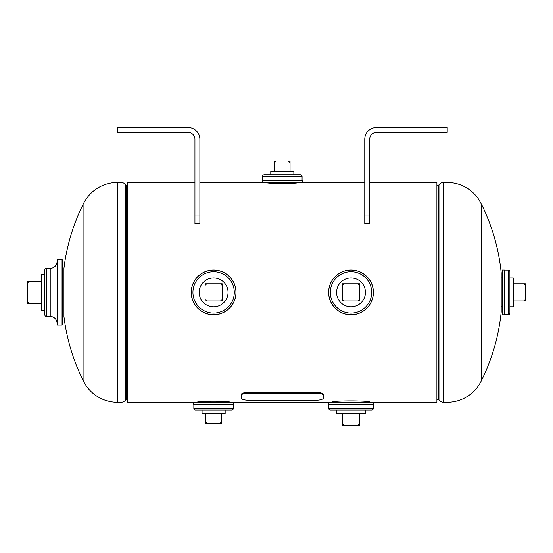 <?xml version="1.0" encoding="UTF-8"?>
<svg xmlns="http://www.w3.org/2000/svg" width="553" height="553" viewBox="0 0 553 553"><rect width="100%" height="100%" fill="white"/><g stroke="black" fill="none" stroke-linecap="round" stroke-linejoin="round"><path stroke-width="0.83" d="M369.687 182.469L436.905 182.469L436.905 402.314L365.45 402.314L365.45 401.589L369.985 402.314C371.436 400.455 330.653 400.441 332.063 402.314L225.161 402.314L225.161 401.665L230.007 402.314C231.272 400.925 196.018 400.918 197.221 402.314L202.073 401.665L202.073 402.314L127.736 402.314L127.736 182.469L194.946 182.469M332.422 402.252L335.236 401.789M336.12 401.658L336.597 401.589L336.597 402.314L332.063 402.314M364.766 182.469L298.71 182.469L293.864 183.112L293.864 182.469L298.71 182.469C299.92 183.866 264.666 183.859 265.924 182.469L270.776 182.469L270.776 183.112L265.924 182.469L199.875 182.469M481.552 204.451A197.863 197.863 0 0 1 501.198 272.809L501.198 311.968A197.863 197.863 0 0 1 481.552 380.333L481.552 204.451A38.033 38.033 0 0 0 447.073 182.469L443.651 182.469L443.651 402.314L447.073 402.314L447.073 182.469M481.552 380.333A38.033 38.033 0 0 1 447.073 402.314M443.651 182.469A5.813 5.813 0 0 0 438.964 184.84L438.964 399.943A5.813 5.813 0 0 0 443.651 402.314M438.964 184.84A0.919 0.919 0 0 1 438.225 185.214L438.225 399.57A0.919 0.919 0 0 1 438.964 399.943M436.905 399.57L438.225 399.57M436.905 185.214L438.225 185.214M83.088 380.333A197.863 197.863 0 0 1 63.941 316.503L63.941 268.274A197.863 197.863 0 0 1 83.088 204.451L83.088 380.333A38.033 38.033 0 0 0 117.568 402.314L120.989 402.314L120.989 182.469L117.568 182.469L117.568 402.314M83.088 204.451A38.033 38.033 0 0 1 117.568 182.469M120.989 402.314A5.813 5.813 0 0 0 125.676 399.943L125.676 184.84A5.813 5.813 0 0 0 120.989 182.469M125.676 399.943A0.919 0.919 0 0 1 126.416 399.57L126.416 185.214A0.919 0.919 0 0 1 125.676 184.84M127.736 185.214L126.416 185.214M127.736 399.57L126.416 399.57M44.828 314.788L44.828 310.461L41.392 310.461L41.392 274.323L44.828 274.323L44.828 269.995L44.828 314.788A1.652 1.652 0 0 0 46.473 316.44L50.212 316.44A6.871 6.871 0 0 1 57.083 323.305L57.111 325.026L62.054 325.026A0.415 0.415 0 0 0 62.468 324.611L62.468 260.173A0.415 0.415 0 0 0 62.054 259.758L62.054 325.026M44.828 269.995A1.652 1.652 0 0 1 46.473 268.343L50.212 268.343L50.212 316.44M57.083 324.998L57.083 261.472A6.871 6.871 0 0 1 50.212 268.343M57.111 325.026L57.111 259.758L62.054 259.758M501.198 306.818L502.172 306.818L502.172 314.374A0.415 0.415 0 0 0 502.58 314.788L504.315 314.761L504.315 270.023L502.58 269.995A0.415 0.415 0 0 0 502.172 270.403L502.172 277.965L501.198 277.965M502.172 314.374L502.172 270.403M509.894 313.074A1.652 1.652 0 0 1 508.242 314.719L504.315 314.719L504.315 270.058L508.242 270.064A1.652 1.652 0 0 1 509.894 271.71L509.894 313.074L509.894 271.71M504.315 314.719L504.315 270.064M373.42 402.729A0.415 0.415 0 0 0 373.005 402.314L329.035 402.314A0.415 0.415 0 0 0 328.627 402.729L373.42 402.729L373.393 404.457L365.45 404.457M336.597 404.464L328.655 404.457L328.627 402.729M328.655 404.457L373.393 404.457M330.341 410.036A1.652 1.652 0 0 1 328.696 408.39L328.696 404.464L373.351 404.457L373.351 408.39A1.652 1.652 0 0 1 371.699 410.036L330.341 410.036L371.699 410.036M328.696 404.464L373.351 404.464M328.627 292.392A22.396 22.396 0 0 1 351.024 269.995A22.396 22.396 0 0 1 373.42 292.392A22.396 22.396 0 0 1 351.024 314.788A22.396 22.396 0 0 1 328.627 292.392A22.396 22.396 0 0 1 351.024 269.995A22.396 22.396 0 0 1 373.42 292.392M328.689 292.392A22.334 22.334 0 0 1 351.024 270.058A22.334 22.334 0 0 1 373.351 292.392A22.334 22.334 0 0 1 351.024 314.719A22.334 22.334 0 0 1 328.689 292.392A22.327 22.327 0 0 1 351.024 270.064A22.327 22.327 0 0 1 373.351 292.392A22.327 22.327 0 0 1 351.024 314.719A22.327 22.327 0 0 1 328.696 292.392A22.327 22.327 0 0 1 351.024 270.064A22.327 22.327 0 0 1 373.351 292.392M191.248 292.392A22.369 22.369 0 0 1 213.617 270.023A22.369 22.369 0 0 1 235.986 292.392A22.369 22.369 0 0 1 213.617 314.761A22.369 22.369 0 0 1 191.248 292.392A22.396 22.396 0 0 1 213.617 269.995A22.396 22.396 0 0 1 236.013 292.392A22.396 22.396 0 0 1 213.617 314.788A22.396 22.396 0 0 1 191.22 292.392A22.396 22.396 0 0 1 213.617 269.995A22.396 22.396 0 0 1 236.013 292.392M191.29 292.392A22.327 22.327 0 0 1 213.617 270.064A22.327 22.327 0 0 1 235.944 292.392A22.327 22.327 0 0 1 213.617 314.719A22.327 22.327 0 0 1 191.29 292.392A22.327 22.327 0 0 1 213.617 270.064A22.327 22.327 0 0 1 235.944 292.392A22.334 22.334 0 0 1 213.617 314.719A22.334 22.334 0 0 1 191.283 292.392A22.334 22.334 0 0 1 213.617 270.058A22.334 22.334 0 0 1 235.944 292.392M302.242 182.055A0.415 0.415 0 0 1 301.834 182.469L262.806 182.469A0.415 0.415 0 0 1 262.399 182.055L262.426 180.319L302.242 180.347L302.242 182.055L262.399 182.055M302.076 180.292L262.53 180.319L262.557 176.393A1.652 1.652 0 0 1 264.21 174.741L300.431 174.741A1.652 1.652 0 0 1 302.076 176.393L302.076 180.292L262.557 180.292M300.431 174.741L264.21 174.741M233.539 402.729A0.415 0.415 0 0 0 233.131 402.314L194.103 402.314A0.415 0.415 0 0 0 193.695 402.729L233.539 402.729L233.539 404.43L193.723 404.457L193.695 402.729M193.826 404.457L233.401 404.457L193.826 404.457M193.854 404.485L193.854 408.39A1.652 1.652 0 0 0 195.506 410.036L231.728 410.036A1.652 1.652 0 0 0 233.373 408.39L233.373 404.485M225.161 410.036L202.073 410.036L202.073 413.471L225.161 413.471L225.161 410.036M364.766 139.301A11.8 11.8 0 0 1 376.558 127.501L447.204 127.501L447.204 132.43L376.558 132.43A6.871 6.871 0 0 0 369.687 139.301L369.687 223.689L364.766 223.689L364.766 139.301M369.687 215.048L364.766 215.048M27.65 301.869L27.65 303.521L29.302 303.521L27.65 301.869L27.65 282.908L29.302 281.263L41.392 281.263M29.302 303.521L41.392 303.521M29.302 281.263L27.65 281.263L27.65 282.908M199.875 139.301A11.8 11.8 0 0 0 188.075 127.501L117.43 127.501L117.43 132.43L188.075 132.43A6.871 6.871 0 0 1 194.946 139.301L194.946 215.048L199.875 215.048L199.875 139.301M199.875 215.048L199.875 223.689L194.946 223.689L194.946 215.048M509.894 277.965L513.329 277.965L513.329 306.818L509.894 306.818M525.35 300.977L523.698 300.977L525.35 300.977L525.35 299.332L525.35 300.977M523.698 283.807L525.35 285.452L525.35 283.807L513.329 283.807M525.35 285.452L525.35 299.332L523.698 300.977L513.329 300.977M365.45 292.392A14.426 14.426 0 0 0 351.024 277.965A14.426 14.426 0 0 0 336.597 292.392A14.426 14.426 0 0 0 351.024 306.818A14.426 14.426 0 0 0 365.45 292.392M342.431 299.332L342.431 300.977L344.084 300.977L342.431 299.332L342.431 285.452L344.084 283.807L342.431 283.807L342.431 285.452M357.964 300.977L359.609 300.977L359.609 299.332L357.964 300.977L344.084 300.977M359.609 285.452L359.609 283.807L357.964 283.807L359.609 285.452L359.609 299.332M357.964 283.807L344.084 283.807M228.043 292.392A14.426 14.426 0 0 0 213.617 277.965A14.426 14.426 0 0 0 199.191 292.392A14.426 14.426 0 0 0 213.617 306.818A14.426 14.426 0 0 0 228.043 292.392M205.025 299.332L205.025 300.977L206.677 300.977L205.025 299.332L205.025 285.452L206.677 283.807L205.025 283.807L205.025 285.452M206.677 300.977L222.202 300.977L222.202 283.807L220.557 283.807L222.202 285.452M220.557 300.977L222.202 300.977L222.202 299.332L220.557 300.977M220.557 283.807L206.677 283.807M365.45 410.036L365.45 413.471L336.597 413.471L336.597 410.036M359.609 423.847L357.964 425.499L359.609 425.499L359.609 413.471M342.431 423.847L342.431 425.499L344.084 425.499L342.431 423.847L342.431 413.471M357.964 425.499L344.084 425.499M219.693 423.778L221.345 423.778L221.345 422.133L219.693 423.778L207.534 423.778L205.889 422.133L205.889 413.471M221.345 422.133L221.345 413.471M205.889 422.133L205.889 423.778L207.534 423.778M270.776 174.741L270.776 171.306L293.864 171.306L293.864 174.741M276.237 161.006L274.592 161.006L274.592 162.651L276.237 161.006L288.396 161.006L290.049 162.651L290.049 171.306M274.592 162.651L274.592 171.306M290.049 162.651L290.049 161.006L288.396 161.006M316.627 400.213A6.871 2.35 180 0 0 323.498 397.863L323.498 395.513A6.871 2.35 180 0 0 316.627 393.162L248.007 393.162A6.871 2.35 180 0 0 241.143 395.513L241.143 397.863A6.871 2.35 180 0 0 248.007 400.213L316.627 400.213M323.498 395.513L323.498 394.704A6.871 2.35 180 0 0 316.627 392.354L248.007 392.354A6.871 2.35 180 0 0 241.143 394.704L241.143 397.054M241.143 395.513L241.143 394.704M323.498 397.054L323.498 394.704M46.473 268.343L46.473 316.44M502.58 314.788L502.58 269.995M504.288 314.788L504.288 269.995M508.242 314.719L508.242 270.064M328.627 404.43L373.42 404.43M328.696 408.39L373.351 408.39M328.655 292.392A22.369 22.369 0 0 1 351.024 270.023A22.369 22.369 0 0 1 373.393 292.392A22.369 22.369 0 0 1 351.024 314.761A22.369 22.369 0 0 1 328.655 292.392M330.341 292.392A20.682 20.682 0 0 1 351.024 271.71A20.682 20.682 0 0 1 371.699 292.392A20.682 20.682 0 0 1 351.024 313.074A20.682 20.682 0 0 1 330.341 292.392M192.935 292.392A20.682 20.682 0 0 1 213.617 271.71A20.682 20.682 0 0 1 234.292 292.392A20.682 20.682 0 0 1 213.617 313.074A20.682 20.682 0 0 1 192.935 292.392M302.076 176.393L262.557 176.393M302.242 180.347L262.399 180.347M193.695 404.43L233.539 404.43M193.854 408.39L233.373 408.39M248.007 393.162L248.007 392.354M316.627 393.162L316.627 392.354"/></g></svg>
